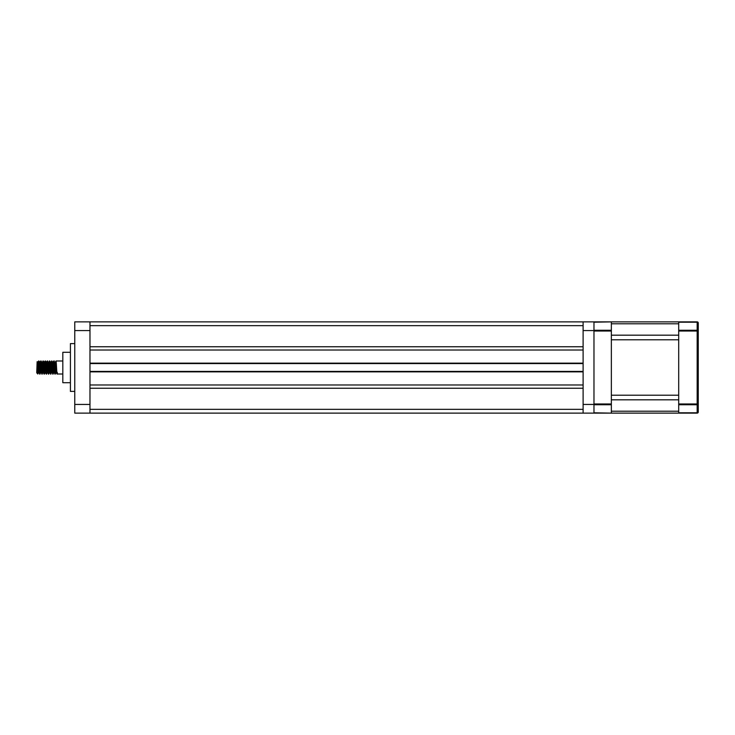 <?xml version="1.0" encoding="UTF-8"?>
<svg xmlns="http://www.w3.org/2000/svg" width="735" height="735" viewBox="0 0 735 735"><rect width="100%" height="100%" fill="white"/><g stroke="black" fill="none" stroke-linecap="round" stroke-linejoin="round"><path stroke-width="1.1" d="M89.973 321.875L89.973 330.566L74.768 330.566L74.768 321.875L593.972 321.875L593.972 413.125L74.768 413.125L74.768 404.434L89.973 404.434L89.973 413.125M89.973 363.154L89.973 350.016L583.112 350.016L583.112 363.154L89.973 363.154M583.112 363.586L89.973 363.586M89.973 371.414L583.112 371.414M583.112 384.984L583.112 371.846L89.973 371.846L89.973 384.984L583.112 384.984M74.768 391.397L70.422 391.397L70.422 343.603L74.768 343.603M89.973 330.566L89.973 404.434M74.768 330.566L74.768 404.434M593.972 330.566L583.112 330.566L583.112 404.434L593.972 404.434M583.112 330.566L583.112 321.875M583.112 413.125L583.112 404.434M51.303 364.266L51.661 360.986L52.654 362.19L53.83 360.986L54.078 362.511C54.436 367.601 54.803 378.203 55.162 372.489L55.061 373.518M53.15 362.162L54.206 372.81L55.189 374.014L55.428 372.489C55.07 378.203 54.712 367.601 54.344 362.511C53.986 356.797 53.618 367.399 53.26 372.489C52.902 378.203 52.534 367.601 52.176 362.511L51.965 361.014M54.712 368.667L55.29 362.19L56.007 360.986L56.246 362.511C56.613 367.601 56.972 378.203 57.33 372.489L56.659 371.588L55.428 372.489L55.612 371.441M54.463 364.257L54.758 362.18L55.327 362.162L56.374 372.81L57.064 373.996L62.815 374.014M36.75 372.737L37.825 374.005L38.055 372.489M38.266 364.266L38.597 361.004L38.872 362.511C39.231 367.601 39.589 378.203 39.956 372.489M37.678 363.724L37.944 362.162L38.192 363.412L39.001 372.81L39.708 374.014L40.701 372.81M38.624 360.986L39.139 362.511C39.497 367.601 39.865 378.203 40.223 372.489M38.927 361.014L39.616 362.19L40.802 360.986L41.041 362.511C41.399 367.601 41.766 378.203 42.125 372.489M40.122 362.162L41.169 372.81L42.189 373.986L43.108 371.276M40.802 360.986L41.316 362.511C41.674 367.601 42.033 378.203 42.4 372.489M42.024 363.724L42.942 361.004L43.209 362.511C43.576 367.601 43.935 378.203 44.302 372.489M42.253 362.19L43.347 372.81L44.054 374.014L45.552 372.838M42.97 360.986L43.484 362.511C43.843 367.601 44.21 378.203 44.569 372.489M43.273 361.014L44.431 362.19L45.147 360.986L45.386 362.511C45.745 367.601 46.112 378.203 46.47 372.489L46.709 368.658M44.467 362.162L45.515 372.81L46.535 373.986L46.865 370.743M45.147 360.986L45.653 362.511C46.02 367.601 46.378 378.203 46.746 372.489M45.441 361.014L46.599 362.19L47.316 360.986L47.554 362.511C47.922 367.601 48.28 378.203 48.648 372.489L48.538 373.518M46.636 362.162L47.683 372.81L48.675 374.014L48.914 372.489C48.556 378.203 48.188 367.601 47.83 362.511L47.619 361.014L48.51 363.412L49.319 372.82L49.622 371.276M48.887 368.658L49.456 361.004L49.732 362.511C50.09 367.601 50.458 378.203 50.816 372.489L51.055 368.658M48.538 363.724L48.776 362.18L49.052 363.412L49.861 372.81L50.88 373.986L51.799 371.276M50.715 373.518L50.816 372.489M49.484 360.986L49.998 362.511C50.366 367.601 50.724 378.203 51.092 372.489L51.211 370.743M51.661 360.986L51.9 362.511C52.268 367.601 52.626 378.203 52.984 372.489L52.883 373.518M51.634 361.004L50.945 362.19L51.762 370.936L52.718 373.996L53.26 372.489M38.413 366.333L38.762 361.482M49.034 370.743L49.282 366.333M53.83 360.986L54.344 362.511M36.75 372.562L36.75 372.333C37.099 373.692 37.411 373.711 37.706 372.397M38.762 371.276L37.843 373.986L37.136 361.684L36.75 372.333M55.401 368.658L55.639 364.266M37.944 362.162L37.402 362.162L38.192 370.936L38.459 372.82L39.028 372.838M39.616 362.19L40.636 372.82L41.206 372.838M42.29 362.162L41.748 362.162L42.869 372.81M43.962 362.19L45.01 372.838M46.13 362.19L46.875 370.936L47.178 372.838L47.453 371.276M48.813 362.162L48.308 362.19M50.127 364.257L50.412 362.18L50.678 363.412L51.496 372.82L52.066 372.838L52.387 370.734M52.654 362.19L53.664 372.82L54.316 366.342M54.133 361.014L55.024 363.412L55.842 372.82L56.108 371.588M47.683 372.81L47.178 372.838M54.206 372.81L54.555 370.734M56.374 372.81L56.659 371.588M70.422 382.705L62.815 382.705L62.815 352.295L70.422 352.295M678.699 412.804L697.166 412.804A1.084 0.772 0 0 0 698.25 412.032A1.084 1.084 0 0 1 697.166 413.125L678.699 413.125L678.699 321.875L697.166 321.875A1.084 1.084 0 0 1 698.25 322.968A1.084 0.772 180 0 0 697.166 322.196L678.699 322.196M678.699 330.254L697.166 330.254A1.084 0.772 0 0 1 698.25 331.016L698.25 403.984A1.084 0.772 180 0 1 697.166 404.746L678.699 404.746M698.25 401.172L698.25 322.968L698.25 331.016L678.699 331.016M678.699 403.984L698.25 403.984L698.25 412.032L698.25 407.686M698.25 378.36L698.25 356.64M593.972 321.875L611.355 321.875L593.972 322.196L593.972 330.254L611.355 330.254L611.355 331.016L593.972 331.016L593.972 403.984L611.355 403.984L611.355 404.746L593.972 404.746L593.972 412.804L611.355 413.125L593.972 413.125M611.355 330.254L611.355 322.196M611.355 403.984L611.355 331.016M611.355 412.804L611.355 404.746M611.355 321.875L678.699 321.875M678.699 395.219L678.699 339.781L611.355 339.781L611.355 395.219L678.699 395.219M611.355 413.125L678.699 413.125M89.973 409.349L583.112 409.349M583.112 325.651L89.973 325.651M697.166 321.875L697.166 413.125M611.355 323.786L678.699 323.786M611.355 335.178L678.699 335.178M611.355 399.822L678.699 399.822M611.355 411.214L678.699 411.214M583.112 346.755L89.973 346.755M583.112 388.245L89.973 388.245M56.007 360.986L62.815 360.986M41.105 361.014L41.785 362.19M46.535 373.986L47.215 372.81M48.703 373.986L49.392 372.81M49.787 361.014L50.476 362.19M53.049 373.986L53.738 372.81M55.226 373.986L55.906 372.81M37.439 362.19L37.154 361.693M42.832 372.838L43.374 372.838M49.355 372.838L49.897 372.838M50.439 362.162L50.981 362.162M53.701 372.838L54.243 372.838M55.869 372.838L56.411 372.838M37.908 362.19L38.597 361.004M48.776 362.19L49.456 361.004"/></g></svg>
